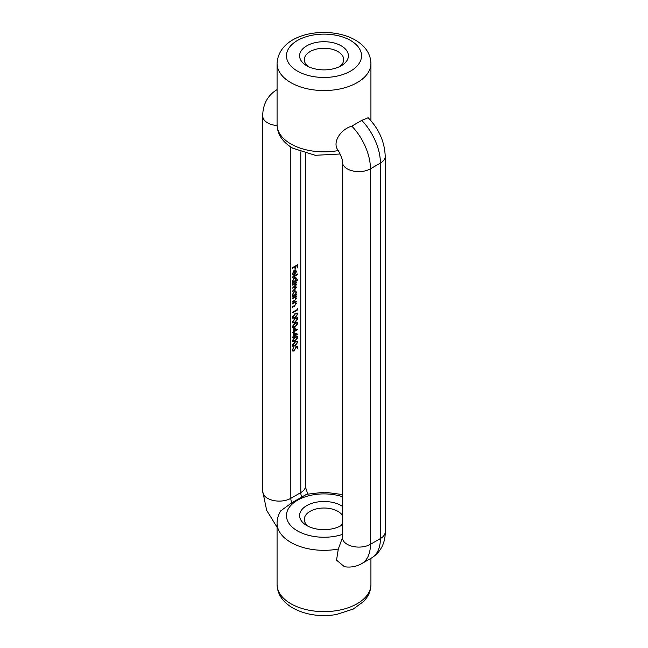 <?xml version="1.0" encoding="UTF-8"?>
<svg xmlns="http://www.w3.org/2000/svg" width="648" height="648" viewBox="0 0 648 648"><rect width="100%" height="100%" fill="white"/><g stroke="black" fill="none" stroke-linecap="round" stroke-linejoin="round"><path stroke-width="0.97" d="M306.747 65.756L306.747 65.756A24.405 14.086 180 0 1 306.747 45.838A24.405 14.086 180 0 1 341.253 45.838A24.405 14.086 180 0 1 341.253 65.756A24.405 14.086 180 0 1 306.747 65.756M339.414 66.712A19.707 11.381 0 0 0 343.707 59.624A19.707 11.381 0 0 0 337.94 51.581A19.707 11.381 0 0 0 316.459 49.118A19.707 11.381 0 0 0 304.293 59.624A19.707 11.381 0 0 0 308.586 66.712M342.419 524.815A24.405 14.086 180 0 1 341.253 525.536A24.405 14.086 180 0 1 306.747 525.536L306.747 525.536A24.405 14.086 180 0 1 306.747 505.61A24.405 14.086 180 0 1 341.253 505.61A24.405 14.086 180 0 1 342.419 506.331M342.419 515.354A19.707 11.381 0 0 0 337.94 511.361A19.707 11.381 0 0 0 316.459 508.891A19.707 11.381 0 0 0 304.293 519.404A19.707 11.381 0 0 0 308.586 526.492M340.16 154.005L315.236 155.301L292.758 148.214C282.577 142.147 277.344 134.33 277.077 124.764A46.923 27.095 0 0 0 290.822 143.921A46.923 27.095 0 0 0 338.305 150.563C331.582 142.584 340.799 129.219 351.832 126.125L361.786 120.374A42.233 24.381 60 0 1 380.408 163.077L380.408 538.561A42.233 24.381 60 0 1 371.66 557.896C382.668 551.084 385.447 539.638 385.22 531.854A16.427 9.485 180 0 1 380.408 538.561L370.454 544.312A42.233 24.381 60 0 1 361.706 563.647C356.327 566.635 350.568 567.664 344.444 566.725L336.539 560.139L338.305 549.042L342.095 538.642M338.305 150.563L339.163 152.159C341.771 157.618 342.849 160.939 342.419 162.122L342.419 537.605A16.427 9.485 180 0 0 352.553 546.369A16.427 9.485 180 0 0 370.454 544.312L370.454 168.828A16.427 9.485 180 0 1 352.553 170.878A16.427 9.485 180 0 1 342.419 162.122M361.786 120.374L368.145 117.774C378.959 128.895 384.653 141.766 385.22 156.371A16.427 9.485 180 0 1 380.408 163.077L370.454 168.828A42.233 24.381 60 0 0 351.832 126.125M292.345 345.311L295.107 341.682L297.432 341.115L297.877 342.12L295.107 345.813L292.815 346.348L292.345 345.311M293.69 333.145L297.877 334.157L294.233 336.263L294.233 336.968L293.69 337.276L293.69 336.571L292.475 337.276L293.69 336.029L293.69 333.145M292.345 326.6L295.107 322.971L297.432 322.396L297.877 323.401L295.107 327.102L292.815 327.629L292.345 326.6M292.345 317.245L295.107 313.608L297.432 313.041L297.877 314.045L295.107 317.747L292.815 318.273L292.345 317.245M295.156 301.806L296.395 303.329L294.443 306.115L292.475 307.257L292.475 306.707L295.164 305.095L295.925 303.507L294.905 302.584L292.475 303.904L292.475 303.353L296.33 301.134L295.885 302.187M294.532 302.171L295.512 302.64L294.354 302.268M292.831 295.853L292.41 294.638L294.411 291.163L295.796 291.025L296.395 292.353L295.618 294.605L296.33 294.192L296.33 294.735L292.475 296.962L292.961 295.942M292.831 282.204L292.41 280.989L294.411 277.514L295.796 277.385L296.395 278.705L295.585 280.973L297.877 279.653L297.877 280.195L292.475 283.314L292.961 282.293M293.001 274.258L292.807 274.793L293.471 275.173L292.41 273.74L294.394 270.354L295.674 270.127L296.395 271.447L295.634 273.675L294.297 274.93L294.297 270.953L292.88 273.391L293.69 274.566L292.961 275.044M292.41 273.821L293.69 274.566M292.475 267.721L297.748 264.676L297.748 267.64L297.205 267.948L297.205 265.534L295.585 266.474L295.585 268.888L295.043 269.195L295.043 266.782L292.475 268.264L292.475 267.721M292.475 276.996L297.877 273.877L297.877 274.428L292.475 277.546L292.475 276.996M295.051 286.092L296.395 287.42L294.565 289.988L292.475 291.187L295.925 287.599L295.569 286.837L292.475 288.149L295.925 284.553L295.569 283.8L292.475 285.104L292.475 284.561L296.33 282.342L295.658 283.273L296.395 284.375L295.464 286.327L295.942 286.457M295.188 282.998L295.682 283.281M295.156 296.663L296.395 298.185L294.443 300.972L292.475 302.106L292.475 301.563L295.164 299.943L295.925 298.364L294.905 297.44L292.475 298.752L292.475 298.21L296.33 295.982L295.885 297.035M294.532 297.019L295.512 297.489L294.354 297.124M297.205 308.659L297.748 308.699L297.748 309.825L292.475 312.871L292.475 312.32L297.205 309.59L297.205 308.659M292.345 321.918L295.107 318.29L297.432 317.723L297.877 318.727L295.107 322.421L292.815 322.947L292.345 321.918M293.69 328.463L297.877 329.476L294.233 331.582L294.233 332.286L293.69 332.594L293.69 331.898L292.475 332.594L293.69 331.347L293.69 328.463M292.345 340.637L295.107 337.009L297.432 336.434L297.877 337.438L295.107 341.14L292.815 341.666L292.345 340.637M297.748 346.17L297.748 348.665L297.205 348.972L297.205 346.907L295.82 347.377L294.2 350.941L292.847 351.111L292.345 349.896L293.828 347.182L292.88 349.612L293.277 350.487L294.216 350.382L295.383 348.243L295.115 347.061L297.748 346.17M342.419 494.562L324.551 492.18L306.593 494.294L291.77 502.832L280.803 510.794C278.356 514.65 277.117 518.797 277.077 523.236A46.923 27.095 180 0 0 290.822 542.392A46.923 27.095 180 0 0 338.305 549.042M339.414 526.492A19.707 11.381 0 0 0 342.419 523.454M297.084 265.056L297.084 265.461M297.205 267.324L297.748 267.64M296.735 265.259L297.205 265.534M295.115 266.198L295.585 266.474M294.921 266.304L294.921 266.709M295.043 268.572L295.585 268.888M294.573 266.506L295.043 266.782M292.459 273.148L292.88 273.391M295.01 269.746L295.731 271.067M295.796 271.107L296.395 271.447M293.884 270.718L294.297 270.953M294.897 270.427L295.448 270.743M295.561 270.815L294.775 270.734L294.775 274.112L295.925 271.747L295.561 270.815L294.257 270.443M294.297 273.837L294.775 274.112M297.408 274.153L297.877 274.428M297.408 279.92L297.877 280.195M293.641 281.872L292.953 282.277M295.431 277.255L295.731 278.211M295.812 278.373L296.395 278.705M292.41 281.135L294.394 281.661L295.925 278.988L295.472 277.968L294.411 278.065L292.88 280.738L293.341 281.783M295.472 277.968L294.476 277.482M292.451 280.487L292.88 280.738M293.981 277.822L294.411 278.065M295.853 282.609L296.33 282.884M295.537 283.192L295.731 283.994M295.796 284.035L296.395 284.375M295.553 286.335L295.731 286.975M295.804 287.08L296.395 287.42M295.569 286.837L294.597 286.376M295.569 283.8L294.597 283.338M295.853 294.467L296.33 294.735M293.641 295.52L292.953 295.917M295.431 290.903L295.731 291.859M295.812 292.021L296.395 292.353M292.41 294.783L294.394 295.31L295.925 292.637L295.472 291.616L294.411 291.713L292.88 294.386L293.341 295.431M295.472 291.616L294.476 291.13M292.451 294.135L292.88 294.386M293.981 291.462L294.411 291.713M295.853 296.257L296.33 296.533M294.97 296.549L295.731 297.805M295.828 297.861L296.395 298.185M295.853 301.409L296.33 301.676M294.97 301.693L295.731 302.948M295.828 303.005L296.395 303.329M297.205 309.517L297.748 309.825M297.035 312.927L297.877 314.045M294.613 317.455L295.107 317.747M293.706 317.739L292.531 318.006M292.216 316.564L293.123 317.35M292.41 316.678L293.787 317.731L295.115 317.196L297.343 314.377L295.942 313.178M297.343 314.377C297.019 313.381 296.282 313.308 295.115 314.159L292.88 316.945L293.787 317.731M297.035 317.601L297.877 318.727M294.613 322.137L295.107 322.421M293.706 322.421L292.531 322.68M292.216 321.246L293.123 322.024M292.41 321.351L293.787 322.412L295.115 321.878L297.343 319.051L295.942 317.86M297.343 319.051C297.019 318.063 296.282 317.99 295.115 318.832L292.88 321.627L293.787 322.412M297.035 322.283L297.877 323.401M294.613 326.819L295.107 327.102M293.706 327.102L292.531 327.361M292.216 325.92L293.123 326.705M292.41 326.033L293.787 327.086L295.115 326.551L297.343 323.733L295.942 322.534M297.343 323.733C297.019 322.745 296.282 322.672 295.115 323.514L292.88 326.309L293.787 327.086M297.051 329.192L296.33 329.605M293.69 331.274L294.233 331.582M293.568 331.42L293.568 331.825M293.69 331.97L294.233 332.286M293.22 331.622L293.69 331.898M293.69 328.917L294.233 329.225L294.233 331.039L296.525 329.719L293.69 328.868M293.69 330.723L294.233 331.039M296.525 329.719L294.233 329.225M297.051 333.866L296.33 334.287M293.69 335.948L294.233 336.263M293.568 336.101L293.568 336.506M293.69 336.652L294.233 336.968M293.22 336.304L293.69 336.571M293.69 333.59L294.233 333.906L294.233 335.721L296.525 334.392L293.69 333.55M293.69 335.405L294.233 335.721M296.525 334.392L294.233 333.906M297.035 336.32L297.877 337.438M294.613 340.848L295.107 341.14M293.706 341.14L292.531 341.399M292.216 339.957L293.123 340.743M292.41 340.07L293.787 341.123L295.115 340.589L297.343 337.77L295.942 336.571M297.343 337.77C297.019 336.782 296.282 336.709 295.115 337.551L292.88 340.346L293.787 341.123M297.035 341.002L297.877 342.12M294.613 345.53L295.107 345.813M293.706 345.813L292.531 346.081M292.216 344.639L293.123 345.425M292.41 344.744L293.787 345.805L295.115 345.271L297.343 342.444L295.942 341.253M297.343 342.444C297.019 341.456 296.282 341.383 295.115 342.225L292.88 345.019L293.787 345.805M297.084 346.388L297.084 346.834M297.205 348.349L297.748 348.665M296.598 346.559L297.205 346.907M295.213 347.028L295.82 347.377M295.156 346.996L295.261 347.652M295.318 347.684L295.925 348.033M293.56 350.576L294.2 350.941M293.512 350.568L292.564 350.835M292.402 349.337L292.88 349.612M292.345 349.823L293.277 350.487M290.822 603.701A46.923 27.095 0 0 0 341.958 609.574A46.923 27.095 0 0 0 370.923 584.545C370.875 589.21 369.514 593.552 366.833 597.553L363.755 601.385L353.241 609.08L336.191 614.579C320.023 617.066 305.54 614.871 292.758 607.994C282.577 601.927 277.344 594.111 277.077 584.545A46.923 27.095 0 0 0 290.822 603.701M297.456 71.118A37.544 21.676 0 0 0 350.544 71.118A37.544 21.676 0 0 0 350.544 40.468A37.544 21.676 0 0 0 297.456 40.468A37.544 21.676 0 0 0 297.456 71.118M370.923 120.722L370.923 63.455A46.923 27.095 180 0 1 341.958 88.493A46.923 27.095 180 0 1 290.822 82.62A46.923 27.095 180 0 1 277.077 63.455L277.077 124.764M342.419 496.684A37.544 21.676 0 0 0 294.095 502.475A37.544 21.676 0 0 0 297.456 530.898A37.544 21.676 0 0 0 342.419 534.462M290.822 147.023L290.822 498.336L300.769 492.585A16.427 9.485 0 0 0 305.581 485.879L306.002 488.989L307.841 493.995M300.769 151.916L300.769 492.585A9.388 5.419 -120 0 0 301.725 497.081M277.077 89.708A42.233 24.381 -120 0 0 276.34 90.104C265.332 96.917 262.553 108.362 262.78 116.146A16.427 9.485 0 0 0 277.085 125.542M277.077 527.278L266.66 510.332L262.78 491.63A16.427 9.485 0 0 0 272.921 500.386A16.427 9.485 0 0 0 290.822 498.336A9.388 5.419 -120 0 0 291.77 502.832M294.087 289.713L294.565 289.988M293.504 287.007L293.973 287.283M293.625 283.897L294.095 284.172M293.973 300.696L294.443 300.972M293.398 297.675L293.868 297.95M293.973 305.848L294.443 306.115M293.398 302.827L293.868 303.094M294.654 313.891L295.115 314.159M294.654 318.565L295.115 318.832M294.654 323.247L295.115 323.514M294.654 337.284L295.115 337.551M294.654 341.966L295.115 342.225M370.923 63.455C370.624 53.849 365.391 46.032 355.242 40.006C329.038 24.932 278.794 32.262 277.077 63.455M370.923 584.545L370.923 558.325M277.077 584.545L277.077 523.236M361.706 563.647L371.66 557.896M342.444 538.188L342.419 537.605M385.22 156.371L385.22 531.854M277.077 89.675L276.34 90.104M262.78 116.146L262.78 491.63M305.581 153.438L305.581 485.879M295.496 270.775L294.832 270.386M293.22 317.666L292.556 317.285M293.22 322.348L292.556 321.959M293.22 327.021L292.556 326.641M293.22 341.059L292.556 340.678M293.22 345.74L292.556 345.36"/></g></svg>
